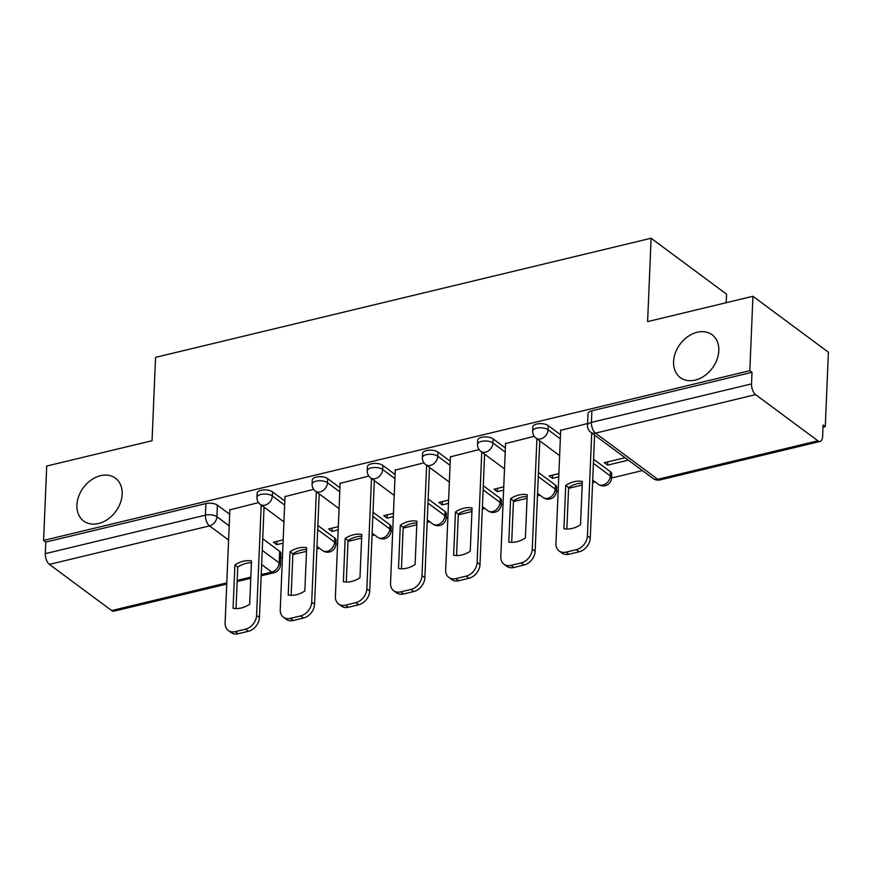 <?xml version="1.0" encoding="UTF-8"?>
<svg xmlns="http://www.w3.org/2000/svg" width="872" height="872" viewBox="0 0 872 872"><rect width="100%" height="100%" fill="white"/><g stroke="black" fill="none" stroke-linecap="round" stroke-linejoin="round"><path stroke-width="1.31" d="M122.167 494.162A26.661 20.089 126.6 0 1 107.834 519.243A26.661 20.089 126.6 0 1 83.668 521.02A26.661 20.089 126.6 0 1 76.921 505.041A26.661 20.089 126.6 0 1 91.266 479.96A26.661 20.089 126.6 0 1 115.431 478.183A26.661 20.089 126.6 0 1 122.167 494.162M718.811 350.74A26.661 20.089 126.6 0 1 704.478 375.832A26.661 20.089 126.6 0 1 680.313 377.598A26.661 20.089 126.6 0 1 673.576 361.618A26.661 20.089 126.6 0 1 687.91 336.538A26.661 20.089 126.6 0 1 712.075 334.761A26.661 20.089 126.6 0 1 718.811 350.74M284.806 500.997L272.533 491.884A8.328 3.662 -177.6 0 0 261.055 490.326A8.328 3.662 -177.6 0 0 257.131 493.236L256.968 497.345A8.328 3.662 2.4 0 1 260.892 494.435A8.328 3.662 2.4 0 1 272.358 495.994L284.643 505.106M339.949 487.742L327.665 478.63A8.328 3.662 -177.6 0 0 316.198 477.071A8.328 3.662 -177.6 0 0 312.274 479.982L312.1 484.091A8.328 3.662 2.4 0 1 316.024 481.18A8.328 3.662 2.4 0 1 327.501 482.739L339.775 491.852M395.092 474.488L382.808 465.376A8.328 3.662 -177.6 0 0 371.341 463.817A8.328 3.662 -177.6 0 0 367.417 466.727L367.243 470.836A8.328 3.662 2.4 0 1 371.167 467.926A8.328 3.662 2.4 0 1 382.634 469.485L394.918 478.597M450.235 461.233L437.951 452.121A8.328 3.662 -177.6 0 0 426.484 450.562A8.328 3.662 -177.6 0 0 422.56 453.473L422.386 457.582A8.328 3.662 2.4 0 1 426.31 454.672A8.328 3.662 2.4 0 1 437.777 456.23L450.061 465.343M505.368 447.979L493.094 438.867A8.328 3.662 -177.6 0 0 481.617 437.308A8.328 3.662 -177.6 0 0 477.693 440.218L477.529 444.328A8.328 3.662 2.4 0 1 481.453 441.417A8.328 3.662 2.4 0 1 492.92 442.976L505.204 452.088M560.511 434.725L548.226 425.612A8.328 3.662 -177.6 0 0 536.76 424.054A8.328 3.662 -177.6 0 0 532.836 426.964L532.661 431.073A8.328 3.662 2.4 0 1 536.585 428.163A8.328 3.662 2.4 0 1 548.063 429.722L560.336 438.834M280.73 557.524L282.463 557.11M292.861 554.614L306.497 551.333M316.896 548.837L319.435 548.226M335.873 544.27L337.595 543.856M348.004 541.359L361.629 538.078M372.039 535.582L374.579 534.972M391.016 531.015L392.738 530.601M403.137 528.105L416.772 524.824M427.182 522.328L429.722 521.718M446.148 517.761L447.881 517.347M458.28 514.851L471.916 511.57M482.314 509.074L484.854 508.463M501.291 504.507L503.024 504.092M513.423 501.596L527.059 498.315M537.457 495.819L539.997 495.209M556.434 491.252L558.156 490.838M568.566 488.342L582.191 485.061M592.6 482.565L595.14 481.954M611.577 477.998L642.424 470.586M822.994 427.182L825.283 426.626L823.081 425.002L822.601 436.589A8.328 4.066 76.5 0 1 820.149 441.428A8.328 4.066 76.5 0 1 817.882 440.807L755.621 394.635L595.5 433.122L657.761 479.295L817.882 440.807M726.202 302.715L726.561 294.191L651.101 238.241L647.613 321.605L752.939 296.284L749.822 370.676L43.6 540.433L46.717 466.04L152.055 440.72L155.543 357.357L651.101 238.241M752.939 296.284L828.4 352.233L825.283 426.626M226.742 584.066L113.927 611.185A8.328 4.066 -103.5 0 1 111.66 610.563L49.399 564.391A8.328 4.066 -103.5 0 1 45.311 553.655L45.802 542.068L205.923 503.58A8.328 3.662 2.4 0 1 217.39 505.139L229.674 514.251M262.734 538.765L279.65 551.311L279.16 562.898A8.328 3.662 2.4 0 1 280.424 564.947L280.904 553.36A8.328 3.662 -177.6 0 0 279.65 551.311M45.802 542.068L43.6 540.433M752.024 372.311L591.903 410.799A8.328 3.662 -177.6 0 0 587.979 413.71L587.488 425.296A8.328 3.662 2.4 0 1 591.412 422.386L751.533 383.898L752.024 372.311L749.822 370.676M751.533 383.898A8.328 4.066 76.5 0 0 755.621 394.635M587.564 423.509L560.696 430.343M625.05 457.702L604.307 462.683L607.61 465.125L607.74 461.855M534.242 436.316L505.553 443.597M558.887 473.605L549.164 475.938L552.467 478.379L552.608 475.109M479.11 449.571L450.41 456.852M503.744 486.859L494.021 489.192L497.323 491.634L497.465 488.364M423.966 462.825L395.278 470.106M448.6 500.114L438.889 502.446L442.18 504.888L442.322 501.618M368.823 476.079L340.135 483.361M393.457 513.368L383.745 515.701L387.048 518.142L387.179 514.872M313.68 489.334L284.991 496.615M338.325 526.623L328.602 528.955L331.905 531.397L332.047 528.127M317.877 525.511L334.793 538.057L334.619 542.166A8.328 3.662 2.4 0 1 335.873 544.215L336.047 540.106A8.328 3.662 -177.6 0 0 334.793 538.057M373.009 512.256L389.926 524.802L389.762 528.912A8.328 3.662 2.4 0 1 391.016 530.961L391.19 526.852A8.328 3.662 -177.6 0 0 389.926 524.802M428.152 499.002L445.069 511.548L444.894 515.657A8.328 3.662 2.4 0 1 446.159 517.706L446.322 513.597A8.328 3.662 -177.6 0 0 445.069 511.548M483.295 485.748L500.212 498.293L500.038 502.403A8.328 3.662 2.4 0 1 501.291 504.452L501.465 500.343A8.328 3.662 -177.6 0 0 500.212 498.293M538.438 472.493L555.355 485.039L555.181 489.148A8.328 3.662 2.4 0 1 556.434 491.198L556.609 487.088A8.328 3.662 -177.6 0 0 555.355 485.039M593.57 459.239L610.487 471.785L610.324 475.894A8.328 3.662 2.4 0 1 611.577 477.943L611.752 473.834A8.328 3.662 -177.6 0 0 610.487 471.785M258.548 502.588L229.848 509.869M283.182 539.877L273.459 542.21L276.762 544.651L276.904 541.381M276.762 544.651L283.04 543.147M331.905 531.397L338.183 529.893M387.048 518.142L393.327 516.638M442.18 504.888L448.47 503.384M497.323 491.634L503.602 490.129M552.467 478.379L558.745 476.875M607.61 465.125L628.352 460.144M565.732 485.432A26.04 19.62 126.6 0 1 582.343 481.442L580.534 524.737A26.04 19.62 126.6 0 1 563.922 528.737L565.732 485.432L568.599 487.557A26.04 19.62 126.6 0 1 582.267 483.252M568.599 487.557L566.855 529.042M594.584 435.106L590.279 538.002A12.502 9.418 126.6 0 1 579.204 551.769L568.947 554.232A12.502 9.418 126.6 0 1 561.971 553.055L559.116 550.941A12.502 9.418 -53.4 0 0 566.092 552.118L576.338 549.654A12.502 9.418 -53.4 0 0 587.412 535.888L590.279 538.002M560.707 429.961L555.955 543.452A12.502 9.418 -53.4 0 0 559.116 550.941M591.728 432.992L587.412 535.888M510.6 498.686A26.04 19.62 126.6 0 1 527.211 494.697L525.391 537.991A26.04 19.62 126.6 0 1 508.779 541.992L510.6 498.686L513.455 500.811A26.04 19.62 126.6 0 1 527.135 496.506M513.455 500.811L511.711 542.297M539.757 440.883L535.135 551.257A12.502 9.418 126.6 0 1 524.061 565.023L513.804 567.487A12.502 9.418 126.6 0 1 506.839 566.309L503.972 564.195A12.502 9.418 -53.4 0 0 510.948 565.372L521.194 562.909A12.502 9.418 -53.4 0 0 532.269 549.142L535.135 551.257M505.575 443.216L500.811 556.707A12.502 9.418 -53.4 0 0 503.972 564.195M536.901 438.769L532.269 549.142M455.457 511.94A26.04 19.62 126.6 0 1 472.068 507.951L470.248 551.246A26.04 19.62 126.6 0 1 453.636 555.246L455.457 511.94L458.312 514.066A26.04 19.62 126.6 0 1 471.992 509.76M458.312 514.066L456.579 555.551M484.614 454.138L479.992 564.511A12.502 9.418 126.6 0 1 468.918 578.278L458.672 580.741A12.502 9.418 126.6 0 1 451.696 579.564L448.829 577.449A12.502 9.418 -53.4 0 0 455.805 578.627L466.062 576.163A12.502 9.418 -53.4 0 0 477.137 562.396L479.992 564.511M450.432 456.47L445.679 569.961A12.502 9.418 -53.4 0 0 448.829 577.449M481.758 452.023L477.137 562.396M400.313 525.195A26.04 19.62 126.6 0 1 416.925 521.205L415.116 564.5A26.04 19.62 126.6 0 1 398.504 568.5L400.313 525.195L403.169 527.32A26.04 19.62 126.6 0 1 416.849 523.015M403.169 527.32L401.436 568.806M429.482 467.392L424.849 577.765A12.502 9.418 126.6 0 1 413.775 591.532L403.529 593.996A12.502 9.418 126.6 0 1 396.553 592.818L393.697 590.704A12.502 9.418 -53.4 0 0 400.673 591.881L410.919 589.418A12.502 9.418 -53.4 0 0 421.993 575.651L424.849 577.765M395.288 469.725L390.536 583.215A12.502 9.418 -53.4 0 0 393.697 590.704M426.615 465.277L421.993 575.651M345.17 538.449A26.04 19.62 126.6 0 1 361.782 534.46L359.973 577.755A26.04 19.62 126.6 0 1 343.361 581.755L345.17 538.449L348.037 540.575A26.04 19.62 126.6 0 1 361.706 536.269M348.037 540.575L346.293 582.06M374.339 480.646L369.717 591.02A12.502 9.418 126.6 0 1 358.643 604.787L348.386 607.25A12.502 9.418 126.6 0 1 341.41 606.073L338.554 603.958A12.502 9.418 -53.4 0 0 345.53 605.135L355.776 602.672A12.502 9.418 -53.4 0 0 366.85 588.905L369.717 591.02M340.145 482.979L335.393 596.47A12.502 9.418 -53.4 0 0 338.554 603.958M371.483 478.532L366.85 588.905M290.038 551.703A26.04 19.62 126.6 0 1 306.65 547.714L304.829 591.009A26.04 19.62 126.6 0 1 288.218 595.009L290.038 551.703L292.894 553.829A26.04 19.62 126.6 0 1 306.573 549.524M292.894 553.829L291.15 595.314M319.196 493.901L314.574 604.285A12.502 9.418 126.6 0 1 303.5 618.041L293.243 620.504A12.502 9.418 126.6 0 1 286.278 619.327L283.411 617.213A12.502 9.418 -53.4 0 0 290.387 618.39L300.633 615.926A12.502 9.418 -53.4 0 0 311.707 602.16L314.574 604.285M285.013 496.233L280.25 609.724A12.502 9.418 -53.4 0 0 283.411 617.213M316.34 491.786L311.707 602.16M234.895 564.958A26.04 19.62 126.6 0 1 251.507 560.969L249.686 604.263A26.04 19.62 126.6 0 1 233.075 608.264L234.895 564.958L237.751 567.083A26.04 19.62 126.6 0 1 251.43 562.778M237.751 567.083L236.018 608.569M264.053 507.155L259.431 617.539A12.502 9.418 126.6 0 1 248.357 631.295L238.111 633.759A12.502 9.418 126.6 0 1 231.135 632.592L228.268 630.467A12.502 9.418 -53.4 0 0 235.244 631.644L245.501 629.181A12.502 9.418 -53.4 0 0 256.575 615.414L259.431 617.539M229.87 509.488L225.118 622.979A12.502 9.418 -53.4 0 0 228.268 630.467M261.197 505.041L256.575 615.414M272.533 491.884L272.358 495.994A8.328 6.278 126.6 0 1 264.979 505.171A8.328 6.278 -53.4 0 1 260.325 504.387L283.934 521.903M327.665 478.63L327.501 482.739A8.328 6.278 126.6 0 1 320.111 491.917A8.328 6.278 -53.4 0 1 315.468 491.132L339.077 508.649M382.808 465.376L382.634 469.485A8.328 6.278 126.6 0 1 375.254 478.663A8.328 6.278 -53.4 0 1 370.6 477.878L394.22 495.394M437.951 452.121L437.777 456.23A8.328 6.278 126.6 0 1 430.397 465.408A8.328 6.278 -53.4 0 1 425.743 464.623L449.353 482.14M493.094 438.867L492.92 442.976A8.328 6.278 126.6 0 1 485.541 452.154A8.328 6.278 -53.4 0 1 480.886 451.369L504.496 468.885M548.226 425.612L548.063 429.722A8.328 6.278 126.6 0 1 540.673 438.899A8.328 6.278 -53.4 0 1 536.029 438.115L559.639 455.631M217.39 505.139L216.899 516.725L229.183 525.838M262.243 550.352L279.16 562.898A8.328 6.278 -53.4 0 1 271.781 572.076L261.655 564.566M228.584 540.041L209.52 525.903L49.399 564.391M111.66 610.563L226.796 582.888M237.195 580.381L250.831 577.111M261.229 574.604L271.781 572.076A8.328 4.066 76.5 0 0 274.037 572.697A8.328 8.328 0 0 0 280.424 564.947M317.702 529.62L334.619 542.166A8.328 6.278 -53.4 0 1 327.229 551.344A8.328 6.278 -53.4 0 1 322.586 550.559A8.328 8.328 0 0 0 335.873 544.215M372.845 516.366L389.762 528.912A8.328 6.278 -53.4 0 1 382.372 538.089A8.328 6.278 -53.4 0 1 377.729 537.305A8.328 8.328 0 0 0 391.016 530.961M427.978 503.111L444.894 515.657A8.328 6.278 -53.4 0 1 437.515 524.835A8.328 6.278 -53.4 0 1 432.861 524.05A8.328 8.328 0 0 0 446.159 517.706M483.121 489.857L500.038 502.403A8.328 6.278 -53.4 0 1 492.658 511.581A8.328 6.278 -53.4 0 1 488.004 510.796A8.328 8.328 0 0 0 501.291 504.452M538.264 476.603L555.181 489.148A8.328 6.278 -53.4 0 1 547.801 498.326A8.328 6.278 -53.4 0 1 543.147 497.541A8.328 8.328 0 0 0 556.434 491.198M593.407 463.348L610.324 475.894A8.328 6.278 -53.4 0 1 602.933 485.072A8.328 6.278 -53.4 0 1 598.29 484.287A8.328 8.328 0 0 0 611.577 477.943M591.903 410.799L591.412 422.386A8.328 4.066 -103.5 0 0 595.5 433.122A8.328 6.278 126.6 0 1 590.856 432.338L653.117 478.51A8.328 8.328 0 0 0 660.028 479.916L820.149 441.428M205.923 503.58L205.432 515.167A8.328 3.662 2.4 0 1 216.899 516.725A8.328 6.278 -53.4 0 1 209.52 525.903A8.328 4.066 -103.5 0 1 205.432 515.167L45.311 553.655M660.028 479.916A8.328 4.066 76.5 0 1 657.761 479.295A8.328 6.278 126.6 0 1 653.117 478.51M566.092 552.118L568.947 554.232M576.338 549.654L579.204 551.769M510.948 565.372L513.804 567.487M521.194 562.909L524.061 565.023M455.805 578.627L458.672 580.741M466.062 576.163L468.918 578.278M400.673 591.881L403.529 593.996M410.919 589.418L413.775 591.532M345.53 605.135L348.386 607.25M355.776 602.672L358.643 604.787M290.387 618.39L293.243 620.504M300.633 615.926L303.5 618.041M235.244 631.644L238.111 633.759M245.501 629.181L248.357 631.295M598.29 484.287L592.698 480.145M532.661 431.073A8.328 8.328 0 0 0 536.029 438.115M543.147 497.541L537.555 493.399M477.529 444.328A8.328 8.328 0 0 0 480.886 451.369M488.004 510.796L482.423 506.654M422.386 457.582A8.328 8.328 0 0 0 425.743 464.623M432.861 524.05L427.28 519.908M367.243 470.836A8.328 8.328 0 0 0 370.6 477.878M377.729 537.305L372.137 533.163M312.1 484.091A8.328 8.328 0 0 0 315.468 491.132M322.586 550.559L316.994 546.417M256.968 497.345A8.328 8.328 0 0 0 260.325 504.387M237.14 581.569L250.776 578.289M261.186 575.793L274.037 572.697M587.488 425.296A8.328 8.328 0 0 0 590.856 432.338"/></g></svg>
